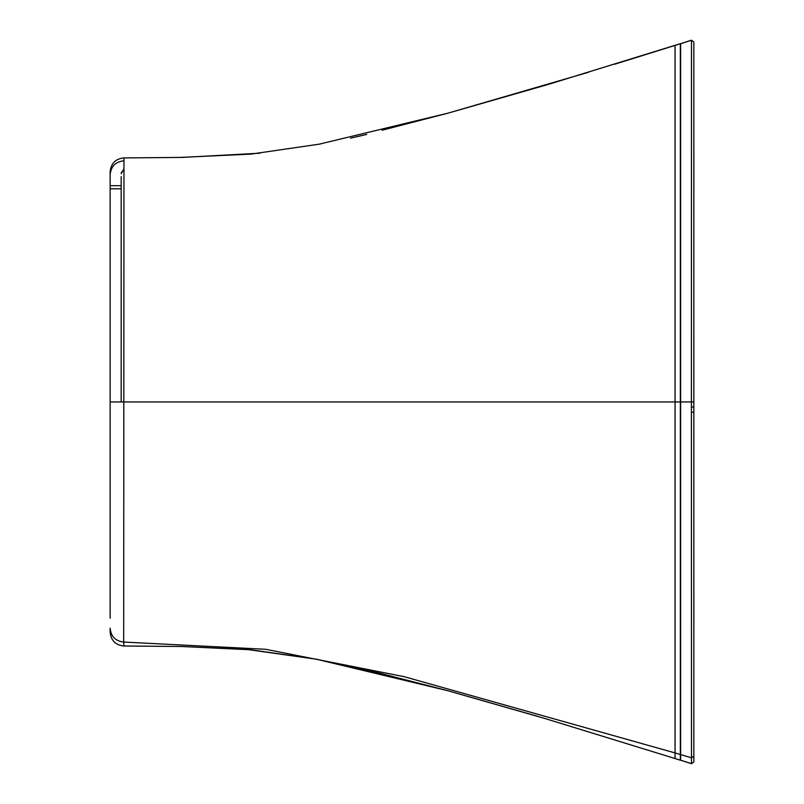 <?xml version="1.0" encoding="UTF-8"?>
<svg xmlns="http://www.w3.org/2000/svg" width="804" height="804" viewBox="0 0 804 804"><rect width="100%" height="100%" fill="white"/><g stroke="black" fill="none" stroke-linecap="round" stroke-linejoin="round"><path stroke-width="1.21" d="M123.715 160.83C115.454 161.805 110.932 166.428 110.148 174.709L110.148 171.805C110.962 163.403 115.575 158.77 123.967 157.906L123.685 642.054L265.682 649.29L404.211 676.687L675.058 752.916L675.058 746.926M126.962 646.024L123.967 646.004C115.575 645.15 110.962 640.517 110.148 632.115C110.962 640.517 115.575 645.15 123.967 646.004L123.685 642.054C115.434 641.059 110.922 636.436 110.148 628.175L110.148 632.115M675.058 752.916L680.345 754.514L680.345 760.182L680.345 43.728L675.058 45.396L675.058 758.524L544.67 718.424L447.727 690.696L316.072 659.149L250.878 649.793L182.056 646.516L124.982 646.014M110.148 174.709L110.148 618.246M110.148 171.564C111.083 163.272 115.686 158.72 123.987 157.906L124.962 157.906L123.967 157.906C115.575 158.77 110.962 163.403 110.148 171.805L110.148 401.96L680.345 401.95L680.345 754.514M110.148 175.443L110.148 185.684L121.173 185.684L110.148 185.684L110.148 181.734M680.345 55.295L680.345 47.918M614.889 64.159L675.058 45.396L614.889 64.159M124.007 401.96L121.173 401.96L121.173 176.578M121.173 173.704L123.545 169.594L121.233 172.96M691.39 401.859L693.852 401.94L691.39 401.859L691.48 40.24L693.842 42.029L693.842 744.715M693.842 756.102L693.852 412.181L691.39 412.221L691.49 757.86L693.842 756.072L693.842 761.901L691.48 763.669L680.636 760.182L680.636 43.728L691.48 40.24M680.636 754.514L691.49 757.86L691.48 763.669M693.842 744.494L693.842 761.901L691.48 763.72L680.636 760.222M680.636 760.182L680.636 694.194M680.636 61.486L680.636 76.802M680.636 405.176L680.636 61.325M366.785 134.409L350.534 138.167M680.345 760.182L675.058 758.524M110.148 188.819L121.173 188.819M693.852 401.94L693.852 407.015L691.39 407.035L691.39 412.221M680.636 401.95L691.39 401.94L691.39 407.035M136.871 646.094L181.915 646.516L247.22 649.471L316.575 659.24L374.644 671.883L448.26 690.837L537.574 716.314M110.158 632.436C111.113 640.677 115.726 645.2 123.987 646.004M588.699 72.209L448.25 113.083L382.071 130.238M321.037 143.815L318.816 144.248M260.074 153.192L182.779 157.393L124.962 157.906L179.845 157.433L250.808 154.127L319.178 144.177L448.079 113.133L547.755 84.571L680.345 43.687M675.058 758.554L680.345 760.222M693.852 401.859L693.842 42.009L691.48 40.2L680.636 43.687M693.852 412.181L693.852 407.015"/></g></svg>
